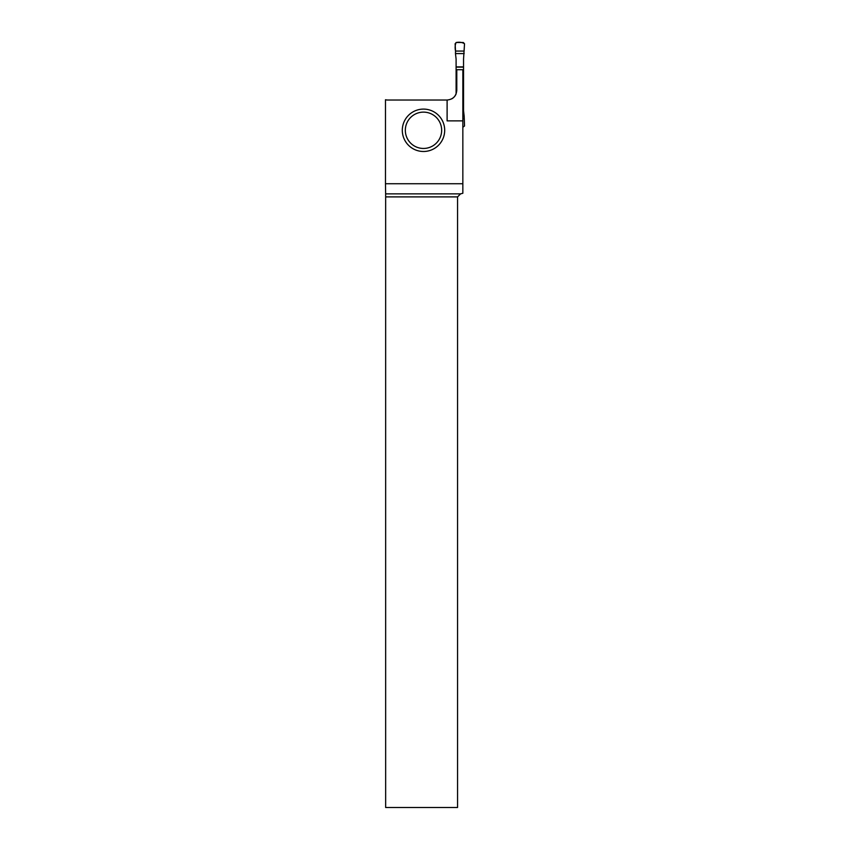 <?xml version="1.0" encoding="UTF-8"?>
<svg xmlns="http://www.w3.org/2000/svg" width="850" height="850" viewBox="0 0 850 850"><rect width="100%" height="100%" fill="white"/><g stroke="black" fill="none" stroke-linecap="round" stroke-linejoin="round"><path stroke-width="1.27" d="M464.1 51.064L455.536 51.064L455.111 43.786L456.322 42.5L463.314 42.5L464.525 43.786L463.547 59.075L463.547 110.691L464.174 116.195L462.846 116.195M464.174 53.571L455.462 53.571L456.099 59.075L456.099 93.936A9.69 9.69 0 0 1 451.647 98.887M455.536 51.064L455.462 53.571M462.846 127.266L464.525 125.981L464.174 116.195M464.1 118.692L462.846 118.692M447.111 100.024L387.77 100.024A9.69 9.69 0 0 1 385.475 99.748L385.475 183.738L462.846 183.738L462.846 69.721L456.79 69.721L456.79 90.334C456.206 96.199 452.976 99.429 447.111 100.024L447.111 120.87L462.846 120.87M444.688 130.294A21.186 21.186 0 0 0 412.898 111.945A21.186 21.186 0 0 0 412.898 148.644A21.186 21.186 0 0 0 444.688 130.294M460.572 193.864L457.555 196.892L385.656 196.892L385.634 193.864L460.572 193.864L462.846 193.258L462.846 183.738M457.555 196.892L457.555 807.5L385.656 807.5L385.656 196.892M385.634 193.864L385.475 183.738M441.66 130.294A18.169 18.169 0 0 1 414.407 146.019A18.169 18.169 0 0 1 414.407 114.559A18.169 18.169 0 0 1 441.66 130.294M464.525 43.786L464.1 51.064L455.536 51.064C454.867 47.844 455.047 44.997 456.078 42.521C459.51 41.905 462.326 42.33 464.525 43.786M456.099 67.139L463.547 67.139M456.099 66.884L463.547 66.884M462.846 102.627L463.547 102.627M462.846 102.882L463.547 102.882"/></g></svg>
